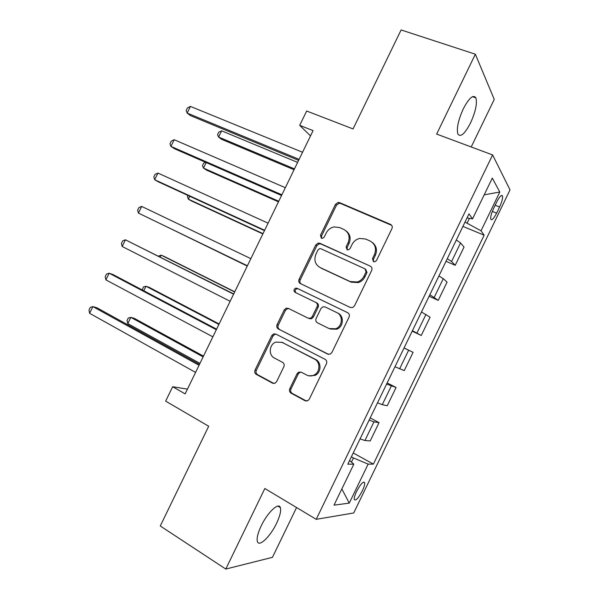 <?xml version="1.0" encoding="UTF-8"?>
<svg xmlns="http://www.w3.org/2000/svg" width="599" height="599" viewBox="0 0 599 599"><rect width="100%" height="100%" fill="white"/><g stroke="black" fill="none" stroke-linecap="round" stroke-linejoin="round"><path stroke-width="0.9" d="M373.477 261.651L374.974 261.756L376.509 260.46L391.948 228.616C392.652 226.729 392.165 225.314 390.496 224.378L339.618 202.642L338.143 202.432L335.455 204.379L320.45 235.302L321.363 238.192L322.584 238.335L324.269 237.017L326.215 233.004C327.96 229.664 330.611 227.635 334.182 226.916L339.558 227.553L343.721 229.387C348.858 232.33 350.31 236.792 348.079 242.76L346.11 246.818L347.068 249.761L348.416 249.888L350.033 248.578L352.01 244.512C353.672 241.292 356.233 239.271 359.685 238.447L365.652 239.038L369.927 240.925C375.206 243.943 376.719 248.48 374.472 254.538L372.481 258.648L373.477 261.651M276.551 523.354C279.973 516.083 281.238 510.835 280.362 507.615C278.827 501.857 267.588 512.325 261.216 525.84C257.787 533.155 256.514 538.396 257.398 541.563C259.097 547.426 270.426 536.412 276.551 523.354M470.522 122.967C475.546 111.848 477.336 103.477 475.898 97.862C473.292 94.23 469.084 97.914 463.259 108.913C458.213 120.182 456.416 128.545 457.868 134.004C460.564 137.59 464.787 133.914 470.522 122.967M362.343 490.843C364.162 486.98 364.933 484.247 364.649 482.652C363.226 481.154 360.546 484.067 356.607 491.397C354.788 495.276 354.016 498.001 354.301 499.588C355.769 501.041 358.449 498.128 362.343 490.843M289.789 388.729C289.077 390.615 289.512 392.105 291.084 393.176L305.018 400.709L307.864 400.694L309.256 399.204L326.44 363.75C327.151 361.841 326.702 360.366 325.085 359.31L275.839 334.055L273.571 333.928L271.766 335.605L255.054 370.032C254.358 371.882 254.762 373.334 256.275 374.375L272.508 383.143L275.083 383.195L276.626 381.645L283.859 366.73C284.562 364.858 284.143 363.398 282.593 362.358L274.462 358.082C268.232 355.17 269.183 344.313 275.839 342.089L282.077 342.381L314.46 359.078C320.592 361.878 320.3 372.308 313.973 375.101C311.51 376.247 309.091 376.232 306.718 375.056L301.26 372.181L298.631 372.136L297.074 373.709L289.789 388.729L290.972 388.976C290.268 390.862 290.695 392.338 292.26 393.416L306.471 401.06M471.211 146.965L494.25 99.404L475.359 54.21L401.113 29.95L353.051 128.927L306.666 111.017L299.702 125.348L313.067 130.627L185.143 393.887L172.654 386.729L165.653 401.128L208.692 426.248L160.27 525.974L225.793 569.05L272.448 557.332L296.565 507.54M475.359 54.21L436.641 134.086L492.61 154.939L316.212 519.326L264.833 488.514L225.793 569.05M350.22 307.452L352.654 307.542L354.526 305.819L371.68 270.426C372.383 268.532 371.912 267.094 370.257 266.128L319.888 243.299L318.121 243.112L315.748 244.976L299.073 279.344C298.377 281.193 298.804 282.593 300.354 283.552L350.22 307.452M349.067 317.073L331.898 352.489L330.289 354.091L327.631 354.061L278.318 328.941C276.79 327.945 276.371 326.515 277.075 324.665L284.218 309.945L286.165 308.215L288.314 308.358L308.103 318.166L310.417 318.279L312.274 316.572L317.081 306.673C317.777 304.801 317.335 303.371 315.755 302.383L295.082 292.349C293.45 290.807 293.637 289.407 295.636 288.156L297.067 288.269L347.682 312.693C349.314 313.711 349.779 315.164 349.067 317.073M496.721 201.998L493.681 208.28C491.382 213.289 490.416 216.92 490.768 219.174C491.779 220.717 493.718 218.71 496.608 213.162L499.588 206.999C501.887 201.983 502.868 198.329 502.516 196.023C501.543 194.465 499.611 196.457 496.721 201.998M492.61 154.939L510.026 189.876L353.717 512.976L316.212 519.326M467.018 217.909L472.559 218.875L468.987 213.85L347.809 464.18L353.837 464.165L349.569 460.549M472.559 218.875L492.296 178.105L499.806 192.009L481.034 230.802L464.996 222.102M462.907 226.4L484.149 235.175L481.034 230.802M484.149 235.175L373.379 464.12L368.138 464.128L349.269 503.115L333.995 505.159L353.837 464.165M187.457 389.125L172.654 386.729M299.702 125.348L310.514 135.883M467.183 223L469.444 218.328M351.433 462.129L353.455 457.958L351.381 456.805M446.015 261.299L455.21 265.29L464.038 247.058L460.564 242.932L456.333 239.989M429.109 296.22L438.236 300.376L447.064 282.129L443.267 278.67L438.917 275.974M412.194 331.172L421.247 335.477L430.082 317.223L421.486 311.974M404.07 347.952L413.085 352.339L404.048 348.004M394.973 366.753L404.243 370.609L413.085 352.339M387.141 382.933L396.081 387.478L386.595 384.064M377.512 402.82L382.289 404.662L387.231 405.763L396.081 387.478M370.197 417.937L379.062 422.647L373.956 421.868L369.126 420.139M360.044 438.91L364.933 440.512L370.204 440.939L379.062 422.647M353.238 452.964L373.379 464.12M455.21 265.29L451.571 261.516L447.281 258.701M438.236 300.376L429.857 294.693M421.247 335.477L412.419 330.708M353.455 457.958L368.138 464.128M484.194 194.84L499.806 192.009M349.269 503.115L341.842 488.949M373.596 261.703L373.394 259.337L375.386 255.234C377.437 250.112 376.472 245.889 372.473 242.58M346.087 230.907C350.138 234.112 351.134 238.312 349.067 243.486L347.106 247.529L347.278 249.843M391.731 225.381L340.621 203.495L339.146 203.286L336.466 205.225L321.513 236.043L321.656 238.297M370.257 266.128L320.952 244.018L319.192 243.83L316.826 245.687L300.204 279.943C299.56 281.545 299.844 282.863 301.072 283.896M366.064 271.886L365.076 268.884L320.907 248.75L319.634 248.622L318.002 249.925L315.95 254.156C313.719 260.048 315.119 264.518 320.151 267.558L350.22 281.567L357.363 281.979C360.313 280.983 362.515 279.067 363.96 276.229L366.064 271.886L367 272.53L365.675 269.295M367 272.53L364.903 276.85C363.466 279.681 361.272 281.597 358.329 282.586L351.209 282.174L321.221 268.202M328.552 354.353L278.318 328.941M288.913 308.657L287.34 308.717L285.401 310.447L278.273 325.122C277.577 326.964 277.996 328.387 279.523 329.383M309.219 318.646L311.525 318.758L313.382 317.058L318.166 307.19C318.863 305.325 318.421 303.903 316.849 302.914L315.755 302.383M347.982 312.865L298.205 288.838L296.782 288.725C294.82 289.931 294.611 291.316 296.153 292.874M329.083 328.566L335.784 328.754C342.621 326.305 343.302 315.366 336.818 312.611L325.152 306.943L322.861 306.823L320.944 308.56L316.13 318.473C315.426 320.353 315.868 321.798 317.463 322.809L329.083 328.566M330.139 329.016L336.818 329.21C343.639 326.762 344.32 315.86 337.851 313.112L336.818 312.611M301.215 372.159L299.792 372.443L298.235 374.008L290.972 388.976M308.964 375.828L315.089 375.393C321.393 372.615 321.685 362.215 315.568 359.43L314.46 359.078M281.605 342.156L315.568 359.43M276.109 334.19L274.791 334.354L272.987 336.024L256.327 370.332C255.631 372.181 256.035 373.626 257.548 374.66L273.885 383.48M297.621 162.411L221.63 130.844L218.605 137.051L221.518 139.275L294.057 169.742M221.63 130.844L218.74 132.199L217.534 134.67L218.605 137.051L294.476 168.881M299.111 159.349L187.173 113.069L190.422 106.412L302.555 152.258M298.609 160.382L190.527 115.629L187.173 113.069L186.147 110.605L187.442 107.955L190.422 106.412M206.183 162.584L203.495 168.102L206.505 170.109L278.468 201.833M205.554 162.307L203.682 163.13L202.477 165.601L203.495 168.102L278.752 201.249M189.771 196.285L188.371 199.16L191.485 200.964L262.864 233.939M187.951 195.446L187.412 196.554L188.371 199.16L263.013 233.64M173.358 230.009L247.252 266.068M173.126 229.896L247.267 266.046M281.882 194.795L170.94 146.396L174.189 139.724L285.334 187.704M281.545 195.499L174.414 148.702L170.94 146.396L169.981 143.797L171.269 141.139L174.189 139.724M264.646 230.271L154.699 179.73L157.949 173.066L268.097 223.172M264.473 230.637L158.286 181.804L154.699 179.73L153.801 177.005L155.096 174.346L157.949 173.066M247.402 265.769L138.444 213.094L141.693 206.423L250.846 258.663M247.387 265.799L138.444 213.094L137.605 210.242L138.901 207.576L141.693 206.423M234.756 291.788L164.433 256.544L161.131 255.129L160.218 257.008M234.658 291.983L161.131 255.129L158.421 256.102M233.707 293.944L125.431 239.802L233.588 294.184M122.181 246.481L121.41 243.494L122.705 240.828L125.431 239.802L122.181 246.481L230.136 301.29M219.129 323.947L149.391 287.445L145.984 286.24L143.782 290.77M218.897 324.426L145.984 286.24L143.363 287.033L142.285 289.983M216.598 329.151L113.084 274.589L109.16 273.204L216.321 329.72M105.903 279.883L105.192 276.76L106.495 274.102L109.16 273.204L105.903 279.883L212.862 336.833M203.488 356.128L134.341 318.368L130.829 317.373L127.797 323.602L199.961 363.383M203.121 356.892L130.829 317.373L128.261 318.054L127.055 320.532L127.797 323.602M199.482 364.379L96.926 307.766L92.875 306.621L199.04 365.285M89.618 313.307L88.974 310.057L90.269 307.392L92.875 306.621L89.618 313.307L195.581 372.406M451.571 261.516L460.564 242.932M434.268 297.269L443.267 278.67M416.949 333.044L425.956 314.438M399.623 368.842L408.638 350.22M382.289 404.662L391.304 386.033M364.933 440.512L373.956 421.868M495.156 205.24L499.588 206.999M492.311 211.44L496.608 213.162M375.386 255.234L374.472 254.538M347.106 247.529L346.11 246.818M349.067 243.486L348.079 242.76M321.513 236.043L320.45 235.302M336.466 205.225L335.455 204.379M340.621 203.495L339.618 202.642M391.349 225.179L390.496 224.378M373.394 259.337L372.481 258.648M300.204 279.943L299.073 279.344M316.826 245.687L315.748 244.976M320.952 244.018L319.888 243.299M351.209 282.174L350.22 281.567M364.903 276.85L363.96 276.229M328.417 354.331L327.631 354.061M278.273 325.122L277.075 324.665M285.401 310.447L284.218 309.945M313.382 317.058L312.274 316.572M318.166 307.19L317.081 306.673M298.205 288.838L297.067 288.269M298.235 374.008L297.074 373.709M283.275 342.778L282.077 342.381M273.736 383.405L272.508 383.143M257.548 374.66L256.275 374.375M256.327 370.332L255.054 370.032M272.987 336.024L271.766 335.605M306.156 400.918L305.018 400.709M292.26 393.416L291.084 393.176M277.876 506.11L280.362 507.615M472.484 96.671L475.898 97.862M363.63 482.075L364.649 482.652M501.296 195.551L502.516 196.023M339.146 203.286L338.143 202.432M319.192 243.83L318.121 243.112M358.329 282.586L357.363 281.979M287.34 308.717L286.165 308.215M311.525 318.758L310.417 318.279M296.782 288.725L295.636 288.156M336.818 329.21L335.784 328.754M299.792 372.443L298.631 372.136M315.089 375.393L313.973 375.101M274.791 334.354L273.571 333.928"/></g></svg>
